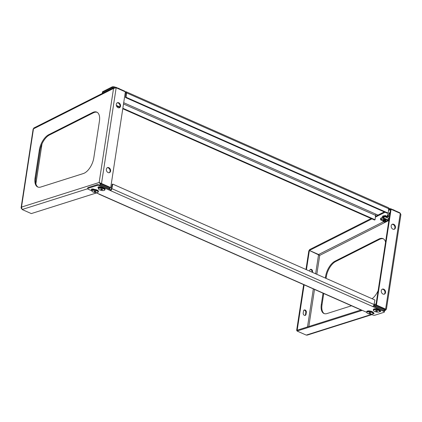 <?xml version="1.0" encoding="UTF-8"?>
<svg xmlns="http://www.w3.org/2000/svg" width="422" height="422" viewBox="0 0 422 422"><rect width="100%" height="100%" fill="white"/><g stroke="black" fill="none" stroke-linecap="round" stroke-linejoin="round"><path stroke-width="0.63" d="M106.349 169.19A2.696 2.052 67.6 0 0 107.214 171.918A2.696 2.052 67.6 0 0 109.504 172.619A2.696 2.052 67.6 0 0 110.596 171.068A2.696 2.052 67.6 0 0 109.736 168.341A2.696 2.052 67.6 0 0 107.446 167.634A2.696 2.052 67.6 0 0 106.349 169.19M107.188 167.771A2.696 2.052 -112.4 0 1 109.314 168.705A2.696 2.052 -112.4 0 1 110.058 171.29A2.696 2.052 -112.4 0 1 109.224 172.709M116.282 104.292A2.696 2.052 67.6 0 0 117.147 107.014A2.696 2.052 67.6 0 0 119.431 107.721A2.696 2.052 67.6 0 0 120.528 106.165A2.696 2.052 67.6 0 0 119.663 103.443A2.696 2.052 67.6 0 0 117.379 102.736A2.696 2.052 67.6 0 0 116.282 104.292M117.121 102.873A2.696 2.052 -112.4 0 1 119.247 103.807A2.696 2.052 -112.4 0 1 119.99 106.391A2.696 2.052 -112.4 0 1 119.152 107.805M93.199 112.263A13.483 6.863 -66.2 0 0 92.655 112.51L48.783 134.66A13.483 6.863 -66.2 0 0 39.357 149.942L35.063 177.989A13.483 6.863 -66.2 0 0 37.716 186.983A13.483 6.863 -66.2 0 0 40.765 187.036L83.313 173.558A13.483 6.863 -66.2 0 0 93.816 157.833L99.434 121.114A13.483 6.863 -66.2 0 0 96.78 112.12A13.483 6.863 -66.2 0 0 93.199 112.263M97.129 112.299A13.483 6.863 -66.2 0 0 93.906 112.574A13.483 6.863 -66.2 0 0 93.362 112.827L49.49 134.971A13.483 6.863 -66.2 0 0 40.064 150.253L35.775 178.3A13.483 6.863 -66.2 0 0 38.08 187.115M99.935 187.305L100.051 186.967M370.975 314.216L372.484 314.886A1.799 0.633 -169 0 0 374.958 315.176L383.978 312.317A1.799 0.633 -169 0 0 384.331 312.032A1.799 0.633 -169 0 0 383.624 311.357L372.658 306.509A1.799 0.913 -66.2 0 0 374.04 304.52L374.921 299.979L112.737 184.097L111.856 188.639A1.799 0.913 113.8 0 1 110.474 190.623L99.508 185.775A1.799 0.633 -169 0 0 97.034 185.49L97.192 184.662A1.799 0.633 11 0 1 99.666 184.952L100.789 184.593L99.149 182.494L101.517 183.512L100.974 183.734L99.149 182.494L21.506 207.086L21.1 207.719L33.153 128.932L33.475 128.858L21.506 207.086L22.123 209.518L31.318 213.585L96.543 192.923M99.687 182.731L100.953 183.77L100.789 184.593L109.989 188.66L108.865 189.019M93.299 189.404L93.42 189.067M100.953 183.77L110.153 187.837L109.989 188.66M100.346 187.03L100.737 187.204M93.71 189.135L94.106 189.304M99.149 182.494L113.539 88.441L33.475 128.858L33.818 128.008L114.452 87.307L113.539 88.441L116.166 87.781L125.366 91.848L110.717 187.579L101.517 183.512L116.166 87.781M124.854 91.621L124.896 91.252L115.697 87.185L114.452 87.307M115.697 87.185L115.633 87.776M21.1 207.719L21.511 208.695M35.891 183.818L42 143.886M100.974 183.734L110.174 187.801L110.717 187.579M382.801 216.154A2.02 0.918 -173.7 0 0 383.129 216.328L383.424 216.46M383.614 216.544L384.009 216.718L383.682 216.502M377.964 215.083L376.197 214.302A0.897 0.459 -66.2 0 0 375.564 215.373L375.079 219.751L122.849 108.269M389.459 209.286L388.673 208.937M125.26 92.513L125.508 92.618A0.897 0.459 113.8 0 1 125.782 92.592A0.897 0.459 113.8 0 1 125.967 93.141L125.482 97.519L387.665 213.4L388.208 213.126L388.694 208.742A1.799 0.913 -66.2 0 0 388.33 207.65L126.146 91.769A1.799 0.913 113.8 0 1 126.516 92.861L388.694 208.742M113.919 87.576A1.799 0.818 -173.7 0 0 112.03 87.697L112.115 86.9A1.799 0.818 6.3 0 1 114.626 86.974L115 87.138M102.725 92.392A1.799 0.818 -173.7 0 0 102.356 92.824L102.446 92.028A1.799 0.818 6.3 0 1 102.815 91.6L102.725 92.392L112.03 87.697M102.356 92.824A1.799 0.818 -173.7 0 0 102.593 93.294M390.023 212.899L389.97 212.878A2.02 0.918 6.3 0 1 389.643 212.704M102.815 91.6L112.115 86.9M124.87 91.5L125.598 91.822A1.799 0.913 113.8 0 1 126.146 91.769M388.657 208.093L390.339 208.837M375.079 219.751L374.53 220.031L122.776 108.755M119.616 107.357L116.498 105.98M119.837 106.94L116.319 105.384M125.482 97.519L126.03 97.245L126.516 92.861M126.03 97.245L388.208 213.126M125.598 91.822L125.508 92.618L125.946 92.814M395.446 227.68A2.696 2.052 67.6 0 0 394.586 224.952A2.696 2.052 67.6 0 0 392.296 224.246A2.696 2.052 67.6 0 0 391.199 225.802A2.696 2.052 67.6 0 0 392.064 228.529A2.696 2.052 67.6 0 0 394.354 229.236A2.696 2.052 67.6 0 0 395.446 227.68M392.038 224.383A2.696 2.052 -112.4 0 1 394.164 225.316A2.696 2.052 -112.4 0 1 394.908 227.901A2.696 2.052 -112.4 0 1 394.074 229.32M385.518 292.578A2.696 2.052 67.6 0 0 384.653 289.851A2.696 2.052 67.6 0 0 382.364 289.149A2.696 2.052 67.6 0 0 381.272 290.7A2.696 2.052 67.6 0 0 382.137 293.427A2.696 2.052 67.6 0 0 384.421 294.134A2.696 2.052 67.6 0 0 385.518 292.578M382.105 289.281A2.696 2.052 -112.4 0 1 384.236 290.215A2.696 2.052 -112.4 0 1 384.975 292.799A2.696 2.052 -112.4 0 1 384.141 294.218M389.611 212.799L390.012 212.973M400.309 213.379L399.813 212.762L390.619 208.7L388.588 209.723M384.273 211.902L375.453 216.354M371.138 218.533L309.495 249.65L309.405 250.446L318.605 254.513L319.771 255.394M382.775 216.249L383.424 216.539M383.551 216.591L383.899 216.744M390.561 209.507L388.498 210.52M385.064 212.25L375.364 217.151M371.935 218.881L309.405 250.446M389.432 213.395L389.712 212.482L390.097 212.445M382.596 216.845L382.87 215.937L384.516 215.769M378.117 290.711A13.483 6.863 113.8 0 1 372.083 298.723M351.51 305.786L327.008 313.551A13.483 6.863 113.8 0 1 323.959 313.499A13.483 6.863 113.8 0 1 321.306 304.505L323.036 293.2M325.351 278.072L325.599 276.457A13.483 6.863 113.8 0 1 335.021 261.176L378.893 239.026A13.483 6.863 113.8 0 1 383.023 238.636A13.483 6.863 113.8 0 1 385.555 242.112M326.058 278.383L326.306 276.769A13.483 6.863 113.8 0 1 335.733 261.487L379.6 239.343A13.483 6.863 113.8 0 1 383.366 238.815M324.323 313.636A13.483 6.863 113.8 0 1 322.012 304.816L323.743 293.517M371.903 314.627L307.285 335.1L306.24 335.094L371.46 314.432M385.835 309.205L385.096 309.31L375.897 305.243L376.435 305.022L391.083 209.291L400.283 213.358L400.9 214.598L386.41 309.284M374.588 306.462L375.712 306.108L385.56 310.302L386.098 309.321L376.435 305.022M383.624 311.357L383.788 310.529L384.911 310.175L385.096 309.31M373.565 306.013L375.87 305.28L385.07 309.347L385.392 309.009M361.016 309.985L297.199 330.204L297.041 331.027L306.24 335.094M297.041 331.027L362.261 310.365M375.87 305.28L375.712 306.108M399.813 212.762L399.776 213.131M390.529 209.497L390.619 208.7M316.822 274.3L319.718 255.373L309.384 250.483L308.841 250.705L305.966 269.5M303.993 310.154A1.799 1.366 -112.4 0 1 305.802 312.517L305.496 314.548A1.799 1.366 -112.4 0 1 305.016 315.434M310.207 269.516A1.799 1.366 -112.4 0 1 312.022 271.879L311.979 272.158M297.12 330.611L296.645 330.405L303.65 284.634M306.034 314.327L306.346 312.291A1.799 1.366 67.6 0 0 305.771 310.476A1.799 1.366 67.6 0 0 304.246 310.006A1.799 1.366 67.6 0 0 303.513 311.04L303.202 313.071A1.799 1.366 67.6 0 0 303.777 314.891A1.799 1.366 67.6 0 0 305.306 315.361A1.799 1.366 67.6 0 0 306.034 314.327L305.496 314.548M309.621 271.119L309.732 270.402A1.799 1.366 67.6 0 1 310.465 269.368A1.799 1.366 67.6 0 1 311.99 269.837A1.799 1.366 67.6 0 1 312.565 271.657L312.022 271.879M312.454 272.369L312.565 271.657M297.22 330.194L296.645 330.405M309.384 250.483L306.441 269.711M304.125 284.845L297.188 330.178M375.897 305.243L390.545 209.512L391.083 209.291M380.401 310.792A2.02 0.712 11 0 1 379.995 310.861M92.676 189.51L92.239 189.32A2.02 0.712 11 0 1 91.748 189.04M384.331 312.032L384.489 311.209A1.799 0.633 11 0 0 383.788 310.529L373.391 305.934M87.66 188.629L87.823 187.806A1.799 0.633 11 0 1 88.172 187.521L88.008 188.344A1.799 0.633 -169 0 0 87.66 188.629A1.799 0.633 -169 0 0 88.367 189.309L91.859 190.85M97.192 184.662L88.172 187.521M99.508 185.775L99.666 184.952L110.638 189.8A0.897 0.459 113.8 0 0 111.329 188.808L112.205 184.266L112.737 184.097M373.359 312.96A2.02 0.712 -169 0 0 373.771 312.897M98.384 186.941A2.02 0.712 -169 0 0 98.875 187.215L99.312 187.41M373.322 312.639A2.02 0.712 11 0 1 374.071 313.382A2.02 0.712 11 0 1 372.9 313.794M94.533 189.415L94.465 189.388A2.02 0.712 -169 0 0 92.444 188.966A2.02 0.712 -169 0 0 91.289 189.383A2.02 0.712 -169 0 0 91.875 190.042M97.034 185.49L88.008 188.344M96.052 192.706L99.334 194.157A1.799 0.913 113.8 0 1 98.927 194.146A1.799 0.913 113.8 0 1 98.648 193.851M98.927 194.146L361.105 310.028A1.799 0.913 -66.2 0 0 361.517 310.038L366.776 312.364M379.531 311.694A2.02 0.712 -169 0 0 380.702 311.283A2.02 0.712 -169 0 0 379.953 310.534M98.505 187.943A2.02 0.712 11 0 1 97.92 187.278A2.02 0.712 11 0 1 99.075 186.867A2.02 0.712 11 0 1 101.101 187.289L101.164 187.315M372.658 306.509L110.474 190.623L110.638 189.8M385.107 221.677A0.897 0.406 6.3 0 1 384.964 221.835A0.897 0.406 6.3 0 1 383.429 221.666A0.897 0.406 6.3 0 1 383.334 221.413A0.897 0.406 6.3 0 1 384.342 221.149A0.897 0.406 6.3 0 1 385.107 221.677M383.429 221.666L383.076 221.328A1.35 0.612 6.3 0 1 382.923 220.996A1.35 0.612 6.3 0 1 382.933 220.943A1.35 0.612 6.3 0 1 384.389 220.542A1.35 0.612 6.3 0 1 385.602 221.292A1.35 0.612 6.3 0 1 385.592 221.344A1.35 0.612 6.3 0 1 385.381 221.582L384.964 221.835M384.046 215.98A1.35 0.612 -173.7 0 0 384.442 216.117M382.944 220.859L383.477 220.337L384.479 220.252L385.639 220.949M383.012 220.632L382.997 220.4C384.12 219.698 385.017 219.767 385.676 220.6L385.597 220.717M383.028 220.611L383.524 219.936L384.521 219.857L385.676 220.6M383.055 220.237L383.566 219.54L384.563 219.456L385.46 219.72L385.639 220.321M383.07 220.21L383.034 220.004C384.168 219.303 385.059 219.366 385.719 220.2M383.382 216.871L384.426 216.264M383.45 216.655L384.468 215.916M383.893 216.412L383.482 216.655M383.466 216.628L384.373 215.874M384.094 216.697L383.719 216.481M383.514 216.233L383.529 215.869M384.057 216.317L383.725 216.106M383.93 218.074L384.22 216.333M384.136 216.301L383.767 216.085L383.973 216.338M383.398 217.108L381.124 218.253L381.055 218.87M383.371 217.119L384.125 216.692M383.392 216.818L384.421 216.312M383.888 220.252L385.043 220.374M383.187 220.374A1.503 0.686 -173.7 0 0 383.26 220.426L383.498 219.994M383.93 219.857L385.091 219.973M383.624 219.957L385.36 220.142L385.36 220.511M383.529 220.321L383.313 220.068L383.303 220.405M383.303 220.031L383.545 219.593M383.978 219.456L385.133 219.577M385.418 219.751L385.402 220.115M383.572 219.92L383.361 219.672L383.345 220.01M385.402 219.741L383.667 219.561M384.896 219.466L384.173 219.371M383.925 216.739L383.714 216.486L383.698 216.824M383.698 216.449L383.941 216.011M383.851 218.1L384.02 216.375M383.767 216.412L384.437 216.159L384.062 215.98M383.324 220.395L384.468 220.136L385.413 220.542A1.503 0.686 -173.7 0 0 385.581 220.474M383.371 219.994L384.516 219.741L385.455 220.147M383.645 220.289L383.366 220.047M383.413 219.598L383.888 219.377M385.26 220.094L383.756 219.931M383.693 219.894L383.408 219.646M385.302 219.693L383.798 219.53M383.725 216.813L384.147 216.602M384.041 216.708L383.762 216.46M383.74 216.423L383.746 216.096M383.809 216.017L384.284 215.795M384.089 216.312L383.809 216.064M389.664 215.262L388.287 216.222L387.512 216.254M389.643 215.384L388.171 216.127M389.279 214.139L389.295 213.332L388.815 213.653L389.232 213.838M389.195 214.181L389.242 213.458L388.815 213.653M388.134 214.719L387.549 214.809L387.528 215.885M387.945 214.983L387.465 214.867L387.443 216.301M387.992 214.787L387.465 214.867M388.346 214.608L387.797 214.576M389.364 217.214L387.686 216.475L387.565 215.584L388.113 215.31L388.235 216.196M388.113 215.31L388.182 216.017M389.881 213.833L387.96 214.803L387.892 215.415M91.933 190.813A3.144 1.108 -169 0 0 91.933 191.087A3.144 1.108 -169 0 0 94.797 192.559A3.144 1.108 -169 0 0 97.999 192.263A3.144 1.108 -169 0 0 98.078 192.121A3.144 1.108 -169 0 0 95.377 190.412A3.144 1.108 -169 0 0 91.933 190.813M91.933 191.087L91.796 190.644A3.371 1.187 11 0 1 91.78 190.412A3.371 1.187 11 0 1 91.796 190.354A3.371 1.187 11 0 1 95.398 189.905A3.371 1.187 11 0 1 98.395 191.699A3.371 1.187 11 0 1 98.379 191.757A3.371 1.187 11 0 1 98.294 191.904L97.999 192.263M94.876 191.119A0.897 0.316 -169 0 0 95.298 191.192M94.818 191.113L95.314 191.203M94.887 191.815L95.826 191.831L95.947 191.482L94.19 191.108L94.069 191.456L94.887 191.815L95.003 191.198M95.894 191.456L95.826 191.831M366.85 312.327A3.144 1.108 -169 0 0 366.85 312.596A3.144 1.108 -169 0 0 369.714 314.068A3.144 1.108 -169 0 0 372.921 313.773A3.144 1.108 -169 0 0 373.001 313.636A3.144 1.108 -169 0 0 370.294 311.921A3.144 1.108 -169 0 0 366.85 312.327M366.85 312.596L366.713 312.159A3.371 1.187 11 0 1 366.697 311.927A3.371 1.187 11 0 1 366.713 311.869A3.371 1.187 11 0 1 370.316 311.415A3.371 1.187 11 0 1 373.317 313.208A3.371 1.187 11 0 1 373.296 313.266A3.371 1.187 11 0 1 373.212 313.414L372.921 313.773M369.799 312.628A0.897 0.316 -169 0 0 370.215 312.707L369.804 313.33L370.743 313.34L370.864 312.992L369.108 312.618L368.986 312.966L369.804 313.33M370.817 312.971L370.743 313.34M98.563 188.713A3.144 1.108 -169 0 0 98.569 188.982A3.144 1.108 -169 0 0 101.428 190.454A3.144 1.108 -169 0 0 104.635 190.158A3.144 1.108 -169 0 0 104.714 190.021A3.144 1.108 -169 0 0 102.008 188.312A3.144 1.108 -169 0 0 98.563 188.713M98.569 188.982L98.426 188.544A3.371 1.187 11 0 1 98.41 188.312A3.371 1.187 11 0 1 98.426 188.254A3.371 1.187 11 0 1 102.029 187.806A3.371 1.187 11 0 1 105.031 189.594A3.371 1.187 11 0 1 105.015 189.657A3.371 1.187 11 0 1 104.925 189.805L104.635 190.158M101.512 189.014A0.897 0.316 -169 0 0 101.929 189.093M101.449 189.014L101.945 189.098M101.517 189.715L102.456 189.726L102.578 189.378L100.821 189.009L100.7 189.357L101.517 189.715L101.639 189.098M102.53 189.357L102.456 189.726M373.486 310.223A3.144 1.108 -169 0 0 373.486 310.497A3.144 1.108 -169 0 0 376.345 311.969A3.144 1.108 -169 0 0 379.552 311.673A3.144 1.108 -169 0 0 379.631 311.531A3.144 1.108 -169 0 0 376.93 309.822A3.144 1.108 -169 0 0 373.486 310.223M373.486 310.497L373.343 310.054A3.371 1.187 11 0 1 373.328 309.827A3.371 1.187 11 0 1 373.343 309.764A3.371 1.187 11 0 1 376.952 309.315A3.371 1.187 11 0 1 379.948 311.109A3.371 1.187 11 0 1 379.932 311.167A3.371 1.187 11 0 1 379.847 311.315L379.552 311.673M376.429 310.529A0.897 0.316 -169 0 0 376.846 310.603M376.371 310.523L376.867 310.613M376.435 311.225L377.373 311.241L377.5 310.893L375.744 310.518L375.617 310.866L376.435 311.225L376.556 310.608M377.447 310.872L377.373 311.241M392.697 209.618A3.144 1.43 6.3 0 1 394.559 210.441M117.78 88.108A3.144 1.43 6.3 0 1 119.637 88.931M385.724 220.178A1.361 0.617 -173.7 0 0 385.613 219.783M385.302 220.131A1.124 0.512 -173.7 0 0 385.323 220.12A1.124 0.512 -173.7 0 1 384.526 220.258M385.692 220.516A1.503 0.686 -173.7 0 0 385.882 220.231A1.503 0.686 -173.7 0 0 384.901 219.472A1.503 0.686 -173.7 0 0 383.197 219.545A1.503 0.686 -173.7 0 0 382.886 219.904A1.503 0.686 -173.7 0 0 383.044 220.258M382.902 219.841A1.503 0.686 -173.7 0 0 383.028 220.105M383.123 220.2A1.503 0.686 -173.7 0 0 383.387 220.368M383.245 219.519A1.361 0.617 -173.7 0 0 383.055 219.915M383.202 220.136A1.361 0.617 -173.7 0 0 383.492 220.331M383.16 218.549L381.446 219.672L380.67 219.709M383.957 218.148L381.33 219.582M385.544 221.445L388.092 219.973M388.103 219.92L384.036 218.121L383.118 218.353L383.181 217.799L383.725 217.52L383.667 218.079M386.963 217.52L387.507 216.544L385.033 215.452L384.484 216.423M385.033 215.452L384.41 216.391M382.438 217.588L382.453 216.787L381.973 217.108L382.395 217.293M382.358 217.631L382.401 216.908L381.973 217.108M381.293 218.169L380.707 218.264L380.691 219.334M381.103 218.438L380.623 218.322L380.602 219.756M384.162 216.518L388.251 218.132L388.525 218.385L388.208 219.968M381.156 218.237L380.623 218.322M381.504 218.063L380.955 218.026M387.496 216.665L385.017 215.568M383.851 218.411L387.918 220.21L388.166 219.983M383.303 218.686L383.118 218.353M383.725 217.52L383.862 218.29M382.939 220.848L380.85 219.925L380.723 219.034L381.272 218.76L381.393 219.651M381.272 218.76L381.34 219.472M383.545 219.978A1.124 0.512 -173.7 0 0 384.326 220.242M376.065 304.135L374.583 304.605M374.604 304.531L376.086 303.982M374.652 304.436L376.107 303.856M373.723 305.412L373.56 306.008M373.845 305.248L373.639 305.987M374.72 304.494L374.478 305.148L373.876 305.074M374.667 304.352L374.478 305.148M374.372 305.101L373.839 305.27M374.05 305.86L374.166 305.248M93.362 112.827L92.655 112.51M22.123 209.518L87.67 188.75M35.775 178.3L35.063 177.989M40.064 150.253L39.357 149.942M49.49 134.971L48.783 134.66M376.197 214.302L123.704 102.704M123.509 103.97L375.564 215.373M114.626 86.974L114.599 87.238M389.97 212.878L390.018 212.451M383.129 216.328L383.176 215.906M389.105 218.923L388.34 219.308M383.524 221.74L318.605 254.513M319.718 255.373L388.868 220.463M308.83 326.517L314.506 289.429M378.893 239.026L379.6 239.343M335.021 261.176L335.733 261.487M325.599 276.457L326.306 276.769M321.306 304.505L322.012 304.816M318.578 254.55L315.64 273.778M313.324 288.906L307.506 326.939M400.283 213.358L385.634 309.089M306.346 312.291L305.802 312.517M99.334 194.157L361.517 310.038M374.04 304.52L111.856 188.639M92.239 189.32L92.16 189.736M98.875 187.215L98.79 187.637M389.896 213.738L389.348 213.495M389.912 213.648L389.342 213.4M387.501 216.143L388.05 215.864M98.421 191.551A3.371 1.187 -169 0 0 98.437 191.488A3.371 1.187 -169 0 0 95.435 189.7A3.371 1.187 -169 0 0 91.832 190.148A3.371 1.187 -169 0 0 91.817 190.206A3.371 1.187 -169 0 0 91.811 190.269M92.276 189.747A3.144 1.108 11 0 1 95.377 189.552A3.144 1.108 11 0 1 98.178 190.892M373.338 313.061A3.371 1.187 -169 0 0 373.354 313.003A3.371 1.187 -169 0 0 370.358 311.209A3.371 1.187 -169 0 0 366.755 311.658A3.371 1.187 -169 0 0 366.734 311.721A3.371 1.187 -169 0 0 366.729 311.779M367.198 311.262A3.144 1.108 11 0 1 370.294 311.067A3.144 1.108 11 0 1 373.101 312.401M105.052 189.446A3.371 1.187 -169 0 0 105.067 189.388A3.371 1.187 -169 0 0 102.071 187.6A3.371 1.187 -169 0 0 98.468 188.048A3.371 1.187 -169 0 0 98.453 188.107A3.371 1.187 -169 0 0 98.442 188.17M98.912 187.648A3.144 1.108 11 0 1 102.008 187.452A3.144 1.108 11 0 1 104.814 188.792M379.974 310.961A3.371 1.187 -169 0 0 379.99 310.903A3.371 1.187 -169 0 0 376.988 309.11A3.371 1.187 -169 0 0 373.386 309.558A3.371 1.187 -169 0 0 373.37 309.616A3.371 1.187 -169 0 0 373.364 309.679M373.829 309.157A3.144 1.108 11 0 1 376.93 308.962A3.144 1.108 11 0 1 379.731 310.302M384.542 215.927L387.016 217.019M383.15 217.23L382.511 216.95M388.251 218.132L384.294 216.38M383.25 217.182L382.506 216.85M387.111 216.861L384.637 215.763M380.66 219.593L381.208 219.319M374.483 304.526L374.003 304.679M384.173 310.74L385.56 310.302M385.555 309.083L385.956 309.21L385.202 309.279M385.602 221.292L385.65 220.901M389.358 217.256L387.607 216.481M389.295 213.332L389.917 213.611M91.78 190.412L91.843 190.122C92.091 188.571 98.843 189.726 98.437 191.488L98.395 191.699M366.697 311.927L366.76 311.631C367.008 310.08 373.76 311.236 373.354 313.003L373.317 313.208M98.41 188.312L98.474 188.022C98.727 186.466 105.474 187.626 105.067 189.388L105.031 189.594M373.328 309.827L373.391 309.532C373.644 307.981 380.396 309.136 379.99 310.903L379.948 311.109M382.933 220.891L380.765 219.936M384.289 216.338L388.377 218.142M382.453 216.787L383.297 217.156M388.066 220.21L387.517 220.49M374.615 304.362L374.082 304.531"/></g></svg>
